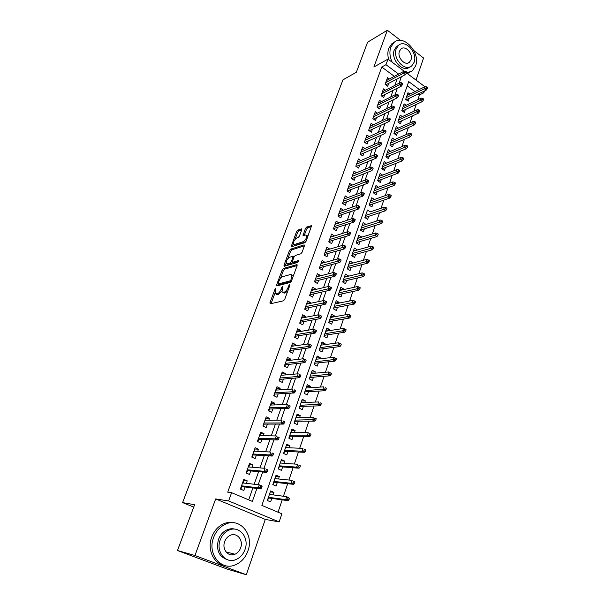 <?xml version="1.0" encoding="UTF-8"?>
<svg xmlns="http://www.w3.org/2000/svg" width="605" height="605" viewBox="0 0 605 605"><rect width="100%" height="100%" fill="white"/><g stroke="black" fill="none" stroke-linecap="round" stroke-linejoin="round"><path stroke-width="0.91" d="M275.895 288.041L275.056 289.061L269.959 302.697L270.193 303.823L283.48 300.821L284.728 299.324L289.878 285.333L289.682 284.554L288.146 287.398C287.065 289.976 285.741 291.572 284.191 292.177L281.953 291.981L282.943 286.422L281.847 287.352L281.189 289.13C280.107 291.678 278.814 293.251 277.294 293.841L275.131 293.659L275.895 288.041M301.744 229.824L301.456 228.864L297.736 230.157L296.548 231.617L291.088 246.87L304.897 242.688L306.13 241.183L311.628 225.597L306.591 227.087L305.381 228.577L302.999 235.663L305.661 235.02L306.674 235.345C306.818 237.894 305.661 240.004 303.196 241.69L294.332 244.549L293.38 244.231C293.251 241.735 294.385 239.648 296.79 237.969L298.25 237.485L299.445 236.01L301.744 229.824L298.862 230.83L297.675 232.29L295.013 239.429M394.362 76.351L381.763 67.026L385.982 64.69L387.994 59.108L404.132 71.178M177.477 550.512L194.946 555.511L246.296 574.75L227.427 569.176L177.477 550.512L194.606 504.721L182.597 502.611L342.922 79.875L356.368 72.229L367.59 42.214L387.344 30.25L373.875 67.026L387.994 59.108M246.296 574.75L265.285 519.408L215.675 498.936L194.946 555.511M215.675 498.936L228.629 500.955L231.609 492.682L252.361 501.401L256.913 488.439M381.763 67.026L227.722 492.145L231.609 492.682M283.405 268.476L282.21 269.936L276.644 284.826L276.886 285.915L290.234 282.497L291.474 280.992L297.093 265.724L296.805 264.657L283.405 268.476L284.562 269.134L283.374 270.594L280.402 278.55M283.972 265.24L289.447 250.606L290.634 249.147L304.088 244.889L304.391 245.91L302.031 252.308L300.798 253.805L295.278 255.476L294.06 256.959L292.495 261.186L292.775 262.23L298.522 260.551L297.857 262.343L284.229 266.283L283.972 265.24L285.121 265.905L286.127 263.213M416.013 80.072L423.576 58.027L413.858 50.578M400.57 40.391L387.344 30.25M409.918 94.108L407.982 92.686L405.675 99.371L408.209 101.216L409.192 98.358M406.129 105.3L404.132 103.848L401.803 110.609L404.359 112.447L405.342 109.573M402.302 116.614L400.238 115.132L397.886 121.968L400.457 123.798L401.455 120.909M398.43 128.056L396.305 126.551L393.923 133.455L396.517 135.278L397.515 132.366M394.52 139.626L392.327 138.084L389.915 145.071L392.532 146.886L393.537 143.96M390.573 151.326L388.297 149.753L385.861 156.824L388.501 158.623L389.514 155.674M386.587 163.161L384.228 161.558L381.763 168.697L384.425 170.489L385.445 167.524M382.557 175.125L380.114 173.491L377.618 180.714L380.303 182.498L381.332 179.511M378.488 187.24L375.947 185.561L373.429 192.866L376.136 194.636L377.165 191.641M374.382 199.484L371.742 197.767L369.186 205.163L371.916 206.918L372.952 203.9M370.215 211.886L384.409 207.122L385.854 207.53L385.423 208.816L386.542 209.534L386.973 208.256L385.854 207.53M370.215 211.871L367.477 210.116L364.898 217.596L367.651 219.343L368.695 216.303M365.896 224.47L362.153 225.552M365.934 224.357L363.166 222.61L360.557 230.18L363.34 231.912L364.384 228.856M361.525 237.198L357.827 238.113M361.593 236.978L358.81 235.254L356.171 242.907L358.969 244.624L360.028 241.546M357.101 250.077L353.441 250.818M357.207 249.752L354.401 248.035L351.732 255.786L354.553 257.488L355.619 254.395M352.624 263.107L352.776 262.676L349.009 263.667M352.776 262.676L349.94 260.974L347.232 268.817L350.083 270.511L351.157 267.387M348.102 276.288L348.283 275.759L344.525 276.674M348.283 275.759L345.425 274.073L342.687 281.998L345.561 283.677L346.642 280.538M343.519 289.636L343.738 288.993L339.987 289.825M343.738 288.993L340.849 287.315L338.082 295.346L340.986 297.01L342.067 293.849M338.876 303.143L339.14 302.387L335.397 303.143M339.14 302.387L336.229 300.723L333.431 308.845L336.357 310.501L337.446 307.317M334.187 316.816L334.482 315.939L330.746 316.619M334.482 315.939L331.548 314.298L328.712 322.518L331.669 324.151L332.765 320.952M329.43 330.655L329.778 329.657L326.042 330.254M329.778 329.657L326.813 328.031L323.94 336.35L326.919 337.968L328.023 334.746M324.62 344.668L325.006 343.549L321.285 344.056M325.006 343.549L322.019 341.931L319.107 350.355L322.117 351.959L323.229 348.714M319.75 358.848L320.181 357.6L316.46 358.031M320.181 357.6L317.164 356.005L314.222 364.535L317.254 366.123L318.374 362.856M314.819 373.209L315.296 371.833L311.583 372.173M315.296 371.833L312.248 370.26L309.268 378.889L312.331 380.462L313.458 377.172M309.828 387.752L310.342 386.247L306.644 386.489M310.342 386.247L307.272 384.682L304.255 393.424L307.348 394.974L308.482 391.669M304.769 402.476L305.336 400.835L301.645 400.986M305.336 400.835L302.235 399.292L299.18 408.148L302.303 409.676L303.445 406.341M299.649 417.389L300.262 415.605L296.586 415.665M300.262 415.605L297.131 414.085L294.038 423.046L297.191 424.559L298.341 421.201M294.469 432.492L295.127 430.571L291.459 430.526M295.127 430.571L291.965 429.066L288.835 438.141L292.011 439.638L293.175 436.258M289.213 447.791L289.924 445.719L286.271 445.575M289.924 445.719L286.732 444.236L283.556 453.432L286.77 454.907L287.942 451.496M283.896 463.286L284.652 461.063L281.007 460.821M284.652 461.063L281.431 459.603L278.217 468.92L281.461 470.365L282.641 466.939M278.504 478.978L279.321 476.611L275.683 476.264M279.321 476.611L276.062 475.167L272.802 484.605L276.084 486.034L277.264 482.586M246.333 483.334L247.226 480.846L243.83 479.379L240.366 489.052L243.785 490.504L245.04 486.98M252.066 467.242L252.89 464.92L249.532 463.43L246.114 472.974L249.502 474.449L250.75 470.947M257.722 451.36L258.486 449.205L255.159 447.692L251.793 457.115L255.144 458.605L256.376 455.126M263.304 435.683L264.014 433.687L260.717 432.159L257.39 441.453L260.71 442.973L261.935 439.517M268.809 420.218L269.467 418.373L266.2 416.822L262.918 425.996L266.2 427.538L267.425 424.105M274.246 404.949L274.844 403.255L271.615 401.682L268.37 410.742L271.622 412.3L272.84 408.889M279.608 389.87L280.16 388.327L276.961 386.739L273.762 395.678L276.984 397.258L278.187 393.878M284.91 374.987L285.409 373.587L282.232 371.977L279.079 380.81L282.27 382.413L283.465 379.048M290.143 360.293L290.589 359.037L287.443 357.411L284.327 366.131L287.488 367.749L288.676 364.407M295.308 345.788L295.701 344.668L292.593 343.02L289.515 351.634L292.638 353.267L293.826 349.947M300.405 331.457L300.753 330.474L297.675 328.81L294.635 337.318L297.736 338.966L298.908 335.669M305.442 317.315L305.744 316.46L302.689 314.781L299.687 323.176L302.757 324.847L303.929 321.573M310.418 303.339L310.675 302.613L307.65 300.919L304.686 309.215L307.726 310.894L308.883 307.642M315.334 289.538L315.545 288.933L312.543 287.224L309.616 295.421L312.634 297.123L313.783 293.886M320.181 275.903L320.355 275.426L317.383 273.694L314.487 281.794L317.474 283.511L318.623 280.296M324.976 262.434L322.162 260.332L319.304 268.333L322.261 270.064L323.403 266.873M329.717 249.131L326.882 247.135L324.061 255.038L326.995 256.777L328.122 253.608M334.399 235.98L331.548 234.09L328.757 241.894L331.661 243.656L332.788 240.503M335.049 224.304L339.027 222.973L336.161 221.196L333.4 228.909L336.282 230.686L337.401 227.548M343.481 210.2L340.713 208.453L337.991 216.083L340.842 217.868L341.954 214.752M347.867 197.563L345.221 195.869L342.521 203.401L345.357 205.201L346.453 202.1M352.216 185.077L349.667 183.421L347.225 191.006L367.477 183.27L365.428 181.916L347.769 188.73M356.519 172.735L354.069 171.124L351.429 178.483L354.22 180.305L355.309 177.25M360.777 160.544L358.417 158.964L355.808 166.239L358.568 168.077L359.65 165.036M364.989 148.49L362.713 146.947L360.141 154.139L362.879 155.984L363.953 152.959M369.156 136.571L366.963 135.059L364.414 142.175L367.129 144.028L368.203 141.025M373.285 124.796L371.16 123.314L368.649 130.347L371.341 132.208L372.4 129.22M377.369 113.15L375.319 111.698L372.831 118.648L375.501 120.524L376.552 117.551M381.415 101.632L379.426 100.211L376.968 107.085L379.615 108.968L380.666 106.019M385.415 90.251L383.487 88.852L381.052 95.65L383.683 97.541L384.727 94.607M248.685 499.859L252.89 487.948M254.191 484.25L258.63 471.666M259.953 467.899L264.294 455.595M265.64 451.776L269.883 439.744M271.259 435.857L275.404 424.105M276.795 420.157L280.849 408.662M282.255 404.654L286.218 393.424M287.655 389.363L291.527 378.382M292.979 374.261L296.76 363.529M298.235 359.362L301.933 348.866M303.423 344.646L307.037 334.391M308.542 330.118L312.082 320.09M313.602 315.772L317.058 305.979M318.593 301.615L321.973 292.034M323.524 287.625L326.829 278.262M328.394 273.815L331.623 264.665M333.211 260.173L336.365 251.226M337.961 246.689L341.046 237.954M342.657 233.379L345.667 224.841M347.293 220.228L350.234 211.879M351.876 207.235L354.749 199.075M356.405 194.394L359.211 186.423M360.875 181.712L363.62 173.922M365.299 169.173L367.976 161.565M369.663 156.786L372.287 149.352M373.981 144.542L376.544 137.282M378.254 132.434L380.749 125.348M382.473 120.471L384.909 113.543M386.64 108.643L389.023 101.882M390.762 96.951L393.091 90.349M394.838 85.396L397.114 78.945M347.005 190.87L349.811 192.677L350.908 189.599M389.37 78.99L387.502 77.621L385.098 84.345L387.699 86.243L388.743 83.324M278.035 512.193L282.21 499.866M283.435 496.251L287.693 483.705M288.933 480.03L293.092 467.756M294.355 464.027L298.431 452.018M299.709 448.237L303.695 436.485M304.996 432.643L308.89 421.148M310.206 417.261L314.025 406.008M315.356 402.068L319.085 391.057M320.438 387.071L324.091 376.302M325.46 372.272L329.029 361.729M330.413 357.653L333.907 347.338M335.299 343.216L338.724 333.128M340.131 328.969L343.481 319.092M344.903 314.887L348.177 305.23M349.614 300.988L352.821 291.534M354.273 287.254L357.404 278.005M358.871 273.687L361.934 264.635M363.408 260.279L366.411 251.43M367.901 247.037L370.835 238.378M372.332 233.953L375.206 225.484M376.711 221.029L379.524 212.741M381.044 208.256L383.789 200.149M385.317 195.627L388.009 187.694M389.552 183.149L392.176 175.389M393.726 170.814L396.298 163.229M397.863 158.623L400.374 151.205M401.947 146.576L404.405 139.316M405.985 134.665L408.39 127.564M409.971 122.883L412.33 115.941M413.918 111.237L416.225 104.446M417.821 99.719L419.454 94.917L418.206 93.987M415 91.62L407.218 85.865M273.044 494.882L273.914 492.357L270.624 490.942L267.327 500.501L270.632 501.908L271.827 498.429M182.597 502.611L193.721 507.088M424.423 90.977L423.802 92.815L422.555 91.884M419.454 94.917L423.802 92.815M419.333 89.487L408.7 81.584L261.867 505.402L281.885 513.811L279.155 521.903L228.629 500.955M265.285 519.408L279.155 521.903M406.439 72.903L424.929 86.742M398.627 74.097L385.982 64.69M258.214 484.711L262.668 472.029M263.999 468.24L268.348 455.837M269.701 451.98L273.959 439.865M275.328 435.948L279.487 424.097M280.886 420.12L284.947 408.541M286.362 404.511L290.332 393.189M291.769 389.098L295.648 378.034M297.108 373.89L300.897 363.076M302.371 358.878L306.085 348.314M307.574 344.063L311.197 333.733M312.709 329.43L316.249 319.334M317.776 314.993L321.24 305.124M322.775 300.73L326.163 291.088M327.721 286.649L331.026 277.226M332.599 272.742L335.828 263.53M337.416 259.008L340.577 250.009M342.18 245.448L345.266 236.653M346.877 232.048L349.894 223.457M351.52 218.813L354.469 210.419M356.111 205.738L358.992 197.532M360.64 192.821L363.454 184.805M365.125 180.056L367.87 172.228M369.549 167.449L372.234 159.796M373.92 154.986L376.544 147.507M378.246 142.667L380.802 135.369M382.511 130.499L385.014 123.367M386.739 118.467L389.181 111.501M390.906 106.571L393.295 99.772M395.035 94.819L397.364 88.179M399.111 83.195L401.387 76.714M273.914 492.357L270.291 491.903M247.226 480.846L243.452 480.43M252.89 464.92L249.109 464.625M258.486 449.205L254.682 449.023M264.014 433.687L260.195 433.619M269.467 418.373L265.633 418.418M274.844 403.255L270.995 403.406M280.16 388.327L276.296 388.584M285.409 373.587L281.529 373.95M290.589 359.037L286.702 359.499M295.701 344.668L291.807 345.221M300.753 330.474L296.843 331.124M305.744 316.46L301.827 317.202M310.675 302.613L306.743 303.445M315.545 288.933L311.605 289.855M320.355 275.426L316.407 276.432M325.104 262.071L321.149 263.167M329.801 248.882L325.838 250.062M334.444 235.852L330.466 237.107M276.001 294.143L277.385 294.764L276.198 294.106M281.771 291.118L278.481 294.499L277.385 294.764M282.853 292.487L284.259 293.115L283.064 292.449M287.867 290.793L285.386 292.843L284.259 293.115M274.973 293.085L271.048 303.634M297.146 265.572L284.562 269.134M278.376 283.972L277.74 285.696M278.179 283.17L278.353 283.926L290.067 280.886L290.937 279.843L291.89 274.92L290.733 274.466L282.709 276.636C281.204 277.264 279.926 278.829 278.867 281.325L278.179 283.17M278.3 283.934L279.525 284.584L278.353 283.926M291.194 281.575L279.525 284.584M293.236 276.205L292.192 275.094M287.821 258.675L290.589 251.279L289.447 250.606M304.413 245.842L291.776 249.82L290.589 251.279M292.676 262.245L293.939 262.903L298.613 261.549M289.659 257.178C287.231 258.834 286.089 260.952 286.233 263.523L287.163 263.863L290.241 262.971L291.451 261.489L293.1 256.369L289.659 257.178M286.906 263.916L288.32 264.529L287.163 263.863M292.586 262.237L291.406 263.636L288.32 264.529M294.022 244.601L295.474 245.222L294.332 244.549M306.274 240.782L304.353 242.371L295.474 245.222M307.922 236.305L307.166 235.64M311.545 226.467L307.726 227.775L306.516 229.265L304.209 235.504L303.075 234.793M293.304 244.012L292.291 246.719M270.042 492.614L269.709 494.444M268.491 497.968L267.584 500.607M268.219 497.915L268 498.535M288.918 499.949L289.477 498.301L288.124 497.718L287.572 499.367L288.918 499.949L288.109 500.683L285.681 499.639L286.679 496.682L269.422 494.406M288.124 497.718L286.679 496.682L289.477 498.301M287.572 499.367L285.681 499.639L268.438 497.272M288.109 500.683L268.272 497.938M243.112 482.964L243.717 481.285L243.225 481.073M240.866 489.264L241.576 487.282L241.077 487.07M241.304 486.435L241.576 487.282L241.826 486.579M241.569 486.549L260.725 488.908L258.214 487.834L241.531 485.8M260.105 487.539L261.496 488.137L262.078 486.473L260.687 485.868L260.105 487.539L258.214 487.834L259.265 484.839L242.567 482.903M260.687 485.868L259.265 484.839L261.768 485.921L262.078 486.473M260.725 488.908L261.496 488.137M213.588 537.542C207.016 553.84 221.249 571.392 235.398 564.828C241.297 562.249 245.479 557.613 247.937 550.913C254.319 534.427 239.686 516.988 225.241 524.301C219.865 526.887 215.985 531.303 213.588 537.542M234.422 522.849C230.747 521.911 227.056 522.266 223.343 523.915C217.982 526.494 214.109 530.887 211.727 537.096C207.107 548.992 213.24 563.21 223.782 565.176M227.54 559.769C218.949 556.759 215.932 549.99 218.488 539.448C220.212 534.911 223.041 531.712 226.958 529.844C229.734 528.634 232.479 528.415 235.201 529.201M220.228 539.864C215.501 551.669 225.824 564.329 236.063 559.512C240.268 557.644 243.248 554.316 245.017 549.521C249.638 537.626 239.111 525.011 228.72 530.222C224.788 532.097 221.959 535.312 220.228 539.864M240.661 547.827C243.656 540.167 236.895 532.037 230.218 535.349C227.654 536.552 225.809 538.639 224.689 541.604C221.657 549.219 228.335 557.371 234.944 554.225C237.621 553.023 239.527 550.89 240.661 547.827M231.707 554.845L233.515 553.847M406.537 72.978L412.255 70.936L415.59 65.968C420.951 52.779 403.331 33.472 393.9 42.562L390.807 47.205C389.272 51.886 389.741 56.915 392.229 62.277M394.271 42.259L391.843 43.757L388.758 48.385C387.578 51.78 387.563 55.531 388.705 59.645M407.354 73.591L409.645 72.426M409.63 67.049C402.854 73.122 390.399 59.282 394.331 49.867L396.577 46.494L398.574 45.322M396.237 48.778C392.259 58.33 405.025 72.282 411.733 65.9L414.107 62.345C417.987 52.824 405.267 38.871 398.483 45.398L396.237 48.778M410.961 59.956C413.472 53.815 405.274 44.823 400.911 49.02L399.444 51.213C396.895 57.369 405.116 66.361 409.441 62.224L410.961 59.956M275.449 476.952L275.154 478.646M273.921 482.223L273.059 484.718M273.641 482.17L273.43 482.805M294.423 483.577L294.968 481.958L293.637 481.361L293.085 482.987L294.423 483.577L293.599 484.34L291.202 483.282L292.185 480.362L274.874 478.615M293.637 481.361L294.968 481.958M293.085 482.987L291.202 483.282L273.899 481.444M293.599 484.34L273.702 482.2M280.78 461.494L280.531 463.044M279.283 466.682L278.466 469.034M279.003 466.636L278.784 467.272M299.853 467.431L300.39 465.827L299.067 465.222L298.53 466.826L299.853 467.431L299.029 468.217L296.647 467.143L297.622 464.262L280.251 463.022M299.067 465.222L300.39 465.827M298.53 466.826L296.647 467.143L279.291 465.812M299.029 468.217L279.056 466.659M286.044 446.233L285.84 447.647M284.569 451.338L283.805 453.546M284.297 451.3L284.078 451.935M305.207 451.489L305.744 449.908L304.436 449.296L303.899 450.884L305.207 451.489L304.375 452.313L302.024 451.217L302.984 448.373L285.56 447.632M304.436 449.296L305.744 449.908M303.899 450.884L302.024 451.217L284.607 450.385M304.375 452.313L284.35 451.322M291.239 431.161L291.088 432.439M289.795 436.182L289.077 438.262M289.515 436.152L289.296 436.787M310.494 435.759L311.023 434.201L309.73 433.581L309.2 435.146L310.494 435.759L309.662 436.606L307.325 435.502L308.278 432.696L290.801 432.439M309.73 433.581L311.023 434.201M309.2 435.146L289.863 435.161M309.662 436.606L289.568 436.175M248.829 466.977L249.373 465.449L248.882 465.237M246.606 473.193L247.263 471.363L246.772 471.151M246.999 470.516L247.263 471.363L247.513 470.652M247.263 470.63L266.502 472.376L264.014 471.28L247.256 469.79M265.898 470.962L267.281 471.575L267.856 469.934L266.472 469.321L265.898 470.962L264.014 471.28L265.05 468.323L248.277 466.931M266.472 469.321L267.856 469.934M266.502 472.376L267.281 471.575M254.471 451.194L254.962 449.825L254.478 449.606M252.277 457.327L252.875 455.663L252.391 455.444M252.618 454.801L252.875 455.663L253.132 454.937M252.882 454.922L272.197 456.064L269.739 454.952L252.905 453.984M271.615 454.612L272.984 455.232L273.551 453.614L272.182 452.994L271.615 454.612L269.739 454.952L270.76 452.041L253.918 451.164M272.182 452.994L273.551 453.614M272.197 456.064L272.984 455.232M260.037 435.615L260.475 434.398L259.991 434.171M257.874 441.673L258.411 440.16L257.934 439.933M258.161 439.298L258.411 440.16L258.675 439.419M258.426 439.411L277.816 439.979L275.388 438.844L258.486 438.391M277.256 438.489L278.61 439.117L279.17 437.513L277.816 436.886L277.256 438.489L275.388 438.844L276.394 435.971L259.484 435.608M277.816 436.886L279.17 437.513M277.816 439.979L278.61 439.117M265.534 420.241L265.913 419.167L265.444 418.94M263.394 426.223L263.886 424.854L263.409 424.627M263.636 423.984L263.886 424.854L264.151 424.105M263.893 424.105L283.367 424.097L280.954 422.955L263.992 422.993M282.822 422.57L284.161 423.213L284.713 421.632L283.374 420.997L282.822 422.57L280.954 422.955L281.953 420.112L264.975 420.248M283.374 420.997L284.713 421.632M283.367 424.097L284.161 423.213M296.374 416.278L296.261 417.427M294.953 421.224L294.28 423.167M294.673 421.201L294.454 421.836M315.712 420.241L316.233 418.698L314.948 418.07L314.434 419.613L315.712 420.241L314.872 421.11L312.566 419.991L313.496 417.216L295.974 417.435M314.948 418.07L316.233 418.698M314.434 419.613L295.051 420.12M314.872 421.11L294.726 421.224M270.957 405.063L271.29 404.132L270.821 403.898M268.847 410.969L269.285 409.744L268.809 409.517M269.043 408.874L269.285 409.744L269.55 408.988M269.301 408.995L288.835 408.436L286.452 407.271L269.429 407.8M288.313 406.87L289.636 407.52L290.181 405.963L288.857 405.312L288.313 406.87L286.452 407.271L287.435 404.473L270.397 405.085M288.857 405.312L290.181 405.963M288.835 408.436L289.636 407.52M301.441 401.584L301.373 402.605M300.05 406.447L299.422 408.262M299.77 406.431L299.551 407.074M320.862 404.919L321.376 403.399L320.105 402.764L319.591 404.284L320.862 404.919L320.015 405.819L317.731 404.677L318.654 401.939L301.086 402.62M320.105 402.764L321.376 403.399M319.591 404.284L300.171 405.274M320.015 405.819L299.823 406.454M276.311 390.081L276.598 389.287L276.13 389.053M274.224 395.912L274.617 394.831L274.148 394.596M274.375 393.953L274.617 394.831L274.889 394.059M274.632 394.074L294.234 392.97L291.875 391.798L274.791 392.796M293.735 391.374L295.043 392.032L295.58 390.497L294.272 389.839L293.735 391.374L291.875 391.798L292.843 389.03L275.751 390.119M294.272 389.839L295.58 390.497M294.234 392.97L295.043 392.032M306.448 387.071L306.417 387.971M305.079 391.858L304.496 393.545M304.799 391.851L304.58 392.494M325.951 389.794L326.458 388.289L325.195 387.646L324.688 389.151L325.951 389.794L325.097 390.717L322.828 389.56L323.743 386.86L306.13 387.986M325.195 387.646L326.458 388.289M324.688 389.151L305.23 390.611M325.097 390.717L304.852 391.874M281.597 375.289L281.832 374.624L281.37 374.389M279.54 381.044L279.881 380.099L279.412 379.864M279.646 379.214L279.881 380.099L280.153 379.32M279.896 379.343L299.566 377.709L297.229 376.522L280.085 377.981M299.082 376.083L300.382 376.749L300.912 375.229L299.611 374.563L299.082 376.083L297.229 376.522L298.182 373.792L281.038 375.334M299.611 374.563L300.912 375.229M299.566 377.709L300.382 376.749M311.393 372.733L311.401 373.512M310.047 377.452L309.503 379.01M309.768 377.444L309.541 378.087M330.965 374.866L331.464 373.376L330.224 372.725L329.717 374.215L330.965 374.866L330.111 375.811L327.865 374.646L328.765 371.977L311.114 373.542M329.717 374.215L310.221 376.128M330.111 375.811L309.82 377.467M328.765 371.977L330.224 372.725M286.815 360.678L286.551 359.914M284.789 366.365L285.076 365.556L284.615 365.322M284.849 364.664L285.076 365.556L285.356 364.77M285.099 364.792L304.822 362.652L302.508 361.45L285.318 363.355M304.36 360.988L305.646 361.661L306.168 360.164L304.882 359.491L304.36 360.988L302.508 361.45L303.453 358.757L286.256 360.746M304.822 362.652L305.646 361.661M304.882 359.491L303.453 358.757M316.279 358.576L316.324 359.234M314.955 363.219L314.456 364.656M314.676 363.212L314.449 363.862M335.926 360.119L336.418 358.659L335.178 358.001L334.686 359.461L335.926 360.119L335.064 361.094L332.841 359.914L333.726 357.283L316.037 359.264M334.686 359.461L315.152 361.82M335.064 361.094L314.729 363.242M333.726 357.283L335.178 358.001M291.973 346.257L291.663 345.614M289.969 351.868L290.211 351.195L289.757 350.953M289.992 350.303L290.211 351.195L290.491 350.393M290.234 350.431L310.017 347.784L307.726 346.567L290.483 348.919M309.571 346.09L310.841 346.771L311.356 345.296L310.085 344.616L309.571 346.09L307.726 346.567L308.656 343.912L291.406 346.332M310.017 347.784L310.841 346.771M310.085 344.616L308.656 343.912M321.096 344.585L321.187 345.13M319.803 349.161L319.342 350.484M319.523 349.161L319.296 349.811M340.819 345.568L341.303 344.124L340.078 343.459L339.594 344.903L340.819 345.568L339.95 346.559L337.749 345.364L338.626 342.77L320.9 345.168M339.594 344.903L320.03 347.693M339.95 346.559L319.576 349.191M338.626 342.77L340.078 343.459M297.063 332.009L296.715 331.495M295.081 337.56L294.832 336.766M295.066 336.108L295.278 337.008L295.565 336.198M295.308 336.236L315.144 333.113L312.876 331.88L295.588 334.656M314.713 331.389L315.976 332.069L316.483 330.61L315.22 329.929L314.713 331.389L312.876 331.88L313.791 329.256L296.495 332.107M315.144 333.113L315.976 332.069M315.22 329.929L313.791 329.256M325.868 330.769L325.989 331.2M324.59 335.268L324.174 336.478M324.31 335.276L324.083 335.934M345.644 331.192L346.128 329.77L344.918 329.097L344.434 330.527L345.644 331.192L344.774 332.213L342.596 331.003L343.459 328.439L325.702 331.245M344.434 330.527L324.84 333.741M344.774 332.213L324.363 335.306M343.459 328.439L344.918 329.097M302.092 317.943L301.706 317.542M300.133 323.418L299.838 322.752M300.072 322.094L300.284 322.994L300.579 322.178M300.314 322.223L320.204 318.623L317.958 317.375L300.624 320.567M319.788 316.869L321.036 317.565L321.542 316.12L320.295 315.424L319.788 316.869L317.958 317.375L318.865 314.789L301.524 318.048M320.204 318.623L321.036 317.565M320.295 315.424L318.865 314.789M329.317 321.55L328.938 322.647M329.044 321.558L328.817 322.215M350.416 317.005L350.892 315.591L349.69 314.918L349.214 316.324L350.416 317.005L349.546 318.041L347.383 316.823L348.238 314.29L330.443 317.489M349.214 316.324L329.596 319.954M349.546 318.041L329.09 321.588M348.238 314.29L349.69 314.918M307.06 304.043L306.629 303.763M305.124 309.457L304.791 308.913M305.026 308.248L305.23 309.155L305.525 308.331M305.268 308.384L325.203 304.315L322.972 303.06L305.601 306.652M324.802 302.53L326.042 303.234L326.534 301.812L325.301 301.108L324.802 302.53L322.972 303.06L323.872 300.503L306.485 304.164M325.203 304.315L326.042 303.234M325.301 301.108L323.872 300.503M310.055 295.663L309.677 295.232M309.919 294.575L310.115 295.482L310.418 294.65M310.153 294.703L330.133 290.188L327.925 288.918L310.509 292.911M329.748 288.381L330.98 289.084L331.472 287.685L330.239 286.974L329.748 288.381L327.925 288.918L328.81 286.392L311.393 290.453M330.133 290.188L330.98 289.084M330.239 286.974L328.81 286.392M314.918 282.043L314.509 281.726M314.751 281.06L314.948 281.975L315.25 281.128M314.986 281.196L335.004 276.235L332.818 274.957L315.364 279.336M334.641 274.405L335.858 275.116L336.342 273.732L335.125 273.014L334.641 274.405L332.818 274.957L333.695 272.462L316.233 276.909M335.004 276.235L335.858 275.116M335.125 273.014L333.695 272.462M333.99 307.99L333.657 308.974M333.718 308.005L333.491 308.663M355.127 302.984L355.596 301.592L354.409 300.912L353.94 302.303L355.127 302.984L354.25 304.043L352.11 302.818L352.957 300.314L335.132 303.899M353.94 302.303L334.293 306.334M354.25 304.043L333.763 308.036M352.957 300.314L354.409 300.912M338.611 294.597L338.308 295.474M338.339 294.62L338.104 295.278M359.786 289.145L360.247 287.768L359.067 287.072L358.606 288.449L359.786 289.145L358.901 290.219L356.776 288.978L357.615 286.505L339.768 290.468M358.606 288.449L338.936 292.873M358.901 290.219L338.384 294.643M357.615 286.505L359.067 287.072M343.179 281.355L342.914 282.127M364.376 275.472L364.838 274.11L363.666 273.415L363.212 274.768L364.376 275.472L363.492 276.568L361.389 275.313L362.213 272.87L344.343 277.203M363.212 274.768L343.519 279.578M342.899 281.385L342.899 282.119M363.492 276.568L342.944 281.408M362.213 272.87L363.666 273.415M319.727 268.582L320.022 267.781M319.523 267.712L339.821 262.464L337.651 261.171L320.166 265.92M339.465 260.604L340.668 261.322L341.152 259.953L339.942 259.227L339.465 260.604L337.651 261.171L338.513 258.706L321.021 263.523M339.821 262.464L340.668 261.322M339.942 259.227L338.513 258.706M319.72 268.575L319.758 267.849M347.686 268.28L347.459 268.945M368.921 261.965L369.368 260.619L368.211 259.916L367.764 261.262L368.921 261.965L368.029 263.077L365.949 261.814L366.759 259.401L348.866 264.09M367.764 261.262L348.056 266.442M347.414 268.302L347.414 268.923M368.029 263.077L347.459 268.333M366.759 259.401L368.211 259.916M324.484 255.287L324.734 254.584M324.242 254.523L344.57 248.859L342.422 247.558L324.9 252.671M344.23 246.969L345.425 247.695L345.901 246.341L344.706 245.615L344.23 246.969L342.422 247.558L343.277 245.123L325.747 250.304M344.57 248.859L345.425 247.695M344.706 245.615L343.277 245.123M324.439 255.257L324.469 254.66M352.148 255.348L351.951 255.915M373.406 248.617L373.852 247.294L372.703 246.583L372.257 247.906L373.406 248.617L372.514 249.752L370.449 248.481L371.251 246.099L353.335 251.135M372.257 247.906L352.534 253.45M351.868 255.378L351.883 255.877M372.514 249.752L351.913 255.408M371.251 246.099L372.703 246.583M329.18 242.151L329.392 241.546M328.901 241.493L349.266 235.413L347.134 234.105L329.589 239.572M348.941 233.507L350.121 234.233L350.59 232.902L349.41 232.169L348.941 233.507L347.134 234.105L347.981 231.7L330.421 237.236M349.266 235.413L350.121 234.233M349.41 232.169L347.981 231.7M329.105 242.106L329.128 241.629M356.549 242.567L356.39 243.036M377.838 235.436L378.276 234.127L377.142 233.409L376.696 234.717L377.838 235.436L376.945 236.585L374.896 235.307L375.69 232.948L357.752 238.325M376.696 234.717L356.958 240.616M356.277 242.605L356.292 242.983M376.945 236.585L356.322 242.635M375.69 232.948L377.142 233.409M333.816 229.166L333.998 228.66M333.506 228.607L353.902 222.141L351.792 220.817L334.21 226.641M353.592 220.205L354.764 220.938L355.226 219.623L354.054 218.881L353.592 220.205L351.792 220.817L352.624 218.443L335.041 224.326M353.902 222.141L354.764 220.938M354.054 218.881L352.624 218.443M360.905 229.938L360.777 230.316M382.216 222.406L382.647 221.112L381.521 220.394L381.089 221.687L382.216 222.406L381.316 223.578L379.29 222.285L380.076 219.963L362.115 225.665M381.089 221.687L361.336 227.934M381.316 223.578L360.678 230.013M380.076 219.963L381.521 220.394M338.399 216.34L338.55 215.932M338.059 215.879L358.478 209.027L356.39 207.696L338.785 213.852M358.19 207.069L359.347 207.81L359.801 206.502L358.644 205.76L358.19 207.069L356.39 207.696L357.215 205.352L339.602 211.569M358.478 209.027L359.347 207.81M358.644 205.76L357.215 205.352M386.542 209.534L385.642 210.729L383.63 209.421L365.662 215.395M385.423 208.816L383.63 209.421L384.409 207.122M385.642 210.729L364.981 217.528M342.559 203.303L363.008 196.065L360.935 194.727L343.3 201.215M362.728 194.092L363.877 194.833L364.331 193.547L363.174 192.798L362.728 194.092L360.935 194.727L361.752 192.413L344.109 198.954M363.008 196.065L363.877 194.833M363.174 192.798L361.752 192.413M390.815 196.822L391.238 195.551L390.134 194.825L389.711 196.088L390.815 196.822L389.915 198.024L387.918 196.716L388.69 194.439L370.699 200.784M389.711 196.088L369.935 203M389.915 198.024L369.239 205.186M388.69 194.439L390.134 194.825M367.212 181.266L368.354 182.014L368.793 180.744L367.659 179.987L367.212 181.266L365.428 181.916L366.229 179.625L348.571 186.491M367.477 183.27L368.354 182.014M367.659 179.987L366.229 179.625M395.042 184.253L395.466 182.997L394.362 182.264L393.946 183.512L395.042 184.253L394.135 185.47L392.161 184.154L392.917 181.908L374.918 188.556M393.946 183.512L374.162 190.749M394.135 185.47L373.55 192.95M392.917 181.908L394.362 182.264M351.724 178.679L371.893 170.618L369.859 169.256L352.186 176.38M371.644 168.591L372.771 169.355L373.209 168.092L372.083 167.335L371.644 168.591L369.859 169.256L370.653 166.995L352.972 174.179M371.893 170.618L372.771 169.355M372.083 167.335L370.653 166.995M377.83 180.842L398.309 173.06L396.351 171.737L378.337 178.634M398.128 171.086L399.217 171.828L399.633 170.595L398.544 169.854L398.128 171.086L396.351 171.737L397.099 169.513L379.085 176.471M397.099 169.513L398.544 169.854M399.217 171.828L398.309 173.06M403.346 159.546L403.754 158.329L402.68 157.587L402.264 158.805L403.346 159.546L402.438 160.801L400.495 159.463L401.236 157.27L383.207 164.515M402.264 158.805L382.466 166.655M402.438 160.801L382.027 168.878M401.236 157.27L402.68 157.587M407.422 147.408L407.83 146.206L406.764 145.457L406.356 146.667L407.422 147.408L406.515 148.679L404.586 147.333L405.32 145.17L387.283 152.702M406.356 146.667L386.557 154.82M406.515 148.679L386.194 157.043M405.32 145.17L406.764 145.457M356.171 166.481L376.265 158.117L374.245 156.748L356.549 164.182M376.023 156.075L377.142 156.839L377.573 155.591L376.454 154.827L376.023 156.075L374.245 156.748L375.032 154.517L357.328 161.996M376.265 158.117L377.142 156.839M376.454 154.827L375.032 154.517M360.565 154.426L380.575 145.767L378.579 144.391L360.86 152.12M380.348 143.703L381.46 144.466L381.891 143.241L380.779 142.47L380.348 143.703L378.579 144.391L379.35 142.183L361.631 149.964M380.575 145.767L381.46 144.466M380.779 142.47L379.35 142.183M364.898 142.508L384.84 133.554L382.859 132.177L365.125 140.194M384.621 131.474L385.725 132.245L386.149 131.028L385.052 130.257L384.621 131.474L382.859 132.177L383.623 129.992L365.889 138.061M384.84 133.554L385.725 132.245M385.052 130.257L383.623 129.992M411.461 135.414L411.861 134.219L410.795 133.471L410.394 134.665L411.461 135.414L410.545 136.692L408.632 135.346L409.358 133.198L391.314 141.01M410.394 134.665L390.596 143.105M410.545 136.692L390.301 145.336M409.358 133.198L410.795 133.471M369.186 130.718L389.053 121.492L387.094 120.1L369.345 128.404M388.849 119.389L389.945 120.161L390.361 118.966L389.272 118.187L388.849 119.389L387.094 120.1L387.85 117.945L370.094 126.294M389.053 121.492L389.945 120.161M389.272 118.187L387.85 117.945M415.446 123.556L415.839 122.376L414.788 121.62L414.395 122.8L415.446 123.556L414.531 124.849L412.633 123.488L413.351 121.371L395.299 129.455M414.395 122.8L394.589 131.527M414.531 124.849L394.362 133.766M413.351 121.371L414.788 121.62M373.414 119.064L393.22 109.566L391.276 108.166L373.512 116.75M393.031 107.44L394.112 108.219L394.528 107.032L393.447 106.253L393.031 107.44L391.276 108.166L392.017 106.034L374.253 114.663M393.22 109.566L394.112 108.219M393.447 106.253L392.017 106.034M419.386 111.827L419.779 110.662L418.736 109.906L418.342 111.07L419.386 111.827L418.471 113.135L416.588 111.774L417.299 109.679L399.239 118.028M418.342 111.07L398.536 120.07M418.471 113.135L398.37 122.316M417.299 109.679L418.736 109.906M377.596 107.531L397.341 97.776L395.405 96.369L377.633 105.217M397.16 95.635L398.234 96.414L398.642 95.242L397.568 94.463L397.16 95.635L395.405 96.369L396.146 94.259L378.367 103.16M397.341 97.776L398.234 96.414M397.568 94.463L396.146 94.259M423.281 100.233L423.674 99.084L422.638 98.32L422.245 99.47L423.281 100.233L422.366 101.557L420.505 100.188L421.201 98.116L403.142 106.722M422.245 99.47L402.446 108.749M422.366 101.557L402.333 110.987M421.201 98.116L422.638 98.32M381.725 96.135L401.41 86.114L399.497 84.708L381.71 93.82M401.244 83.966L402.302 84.745L402.711 83.588L401.644 82.802L401.244 83.966L399.497 84.708L400.223 82.62L382.436 91.786M401.41 86.114L402.302 84.745M401.644 82.802L400.223 82.62M427.138 88.769L427.523 87.634L426.495 86.863L426.109 88.005L427.138 88.769L426.215 90.107L424.37 88.731L425.058 86.681L406.999 95.537M426.109 88.005L406.31 97.541M426.215 90.107L406.25 99.787M425.058 86.681L426.495 86.863M385.808 84.859L405.433 74.596L403.535 73.175L385.74 82.552M405.274 72.426L406.333 73.213L406.734 72.063L405.675 71.277L405.274 72.426L403.535 73.175L404.261 71.118L386.459 80.533M405.433 74.596L406.333 73.213M405.675 71.277L404.261 71.118M275.82 289.485L275.056 289.061M289.613 286.052L288.812 285.605M282.626 287.791L281.847 287.352M278.481 294.499L277.294 293.841M281.998 289.583L281.189 289.13M285.386 292.843L284.191 292.177M288.948 287.851L288.146 287.398M271.138 303.339L269.959 302.697M297.206 264.884L296.805 264.657M277.808 285.484L276.644 284.826M283.374 270.594L282.21 269.936M291.217 281.537L290.067 280.886M291.731 280.289L290.937 279.843M292.427 278.406L291.633 277.96M291.776 249.82L290.634 249.147M304.504 245.138L304.088 244.889M293.939 262.903L292.775 262.23M291.406 263.636L290.241 262.971M292.389 262.033L291.451 261.489M293.78 257.715L293.017 257.276M304.353 242.371L303.196 241.69M306.516 229.265L305.381 228.577M307.726 227.775L306.591 227.087M311.666 225.741L311.235 225.476M292.306 246.666L291.171 246.001M297.675 232.29L296.548 231.617M298.862 230.83L297.736 230.157M301.865 229.113L301.456 228.864M293.07 275.593L291.89 274.92M294.068 256.936L293.1 256.369M307.832 236.041L306.674 235.345M226.013 551.896L234.944 554.225M226.958 529.844L228.72 530.222M225.241 524.301L223.343 523.915M407.989 63.011L409.441 62.224M396.577 46.494L398.483 45.398M393.9 42.562L391.843 43.757"/></g></svg>
